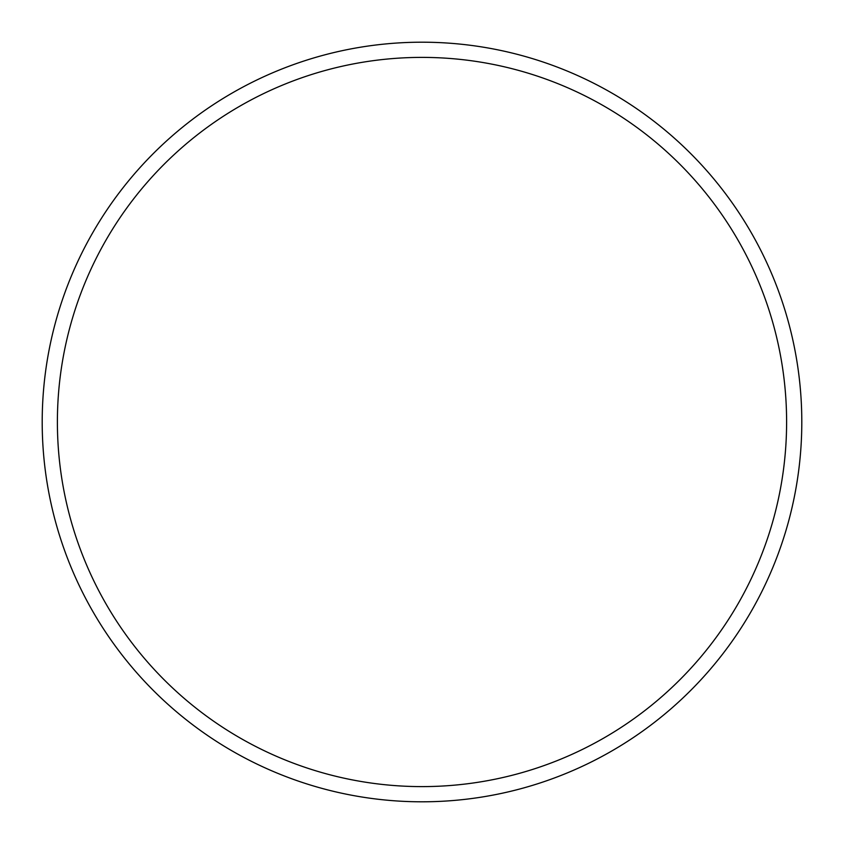 <?xml version="1.0" encoding="UTF-8"?>
<svg xmlns="http://www.w3.org/2000/svg" width="844" height="844" viewBox="0 0 844 844"><rect width="100%" height="100%" fill="white"/><g stroke="black" fill="none" stroke-linecap="round" stroke-linejoin="round"><path stroke-width="1.27" d="M422 801.8A379.8 379.8 0 0 0 801.8 422A379.8 379.8 0 0 0 422 42.2A379.8 379.8 0 0 0 42.2 422A379.8 379.8 0 0 0 422 801.8M422 786.608A364.608 364.608 0 0 0 786.608 422A364.608 364.608 0 0 0 422 57.392A364.608 364.608 0 0 0 57.392 422A364.608 364.608 0 0 0 422 786.608"/></g></svg>
